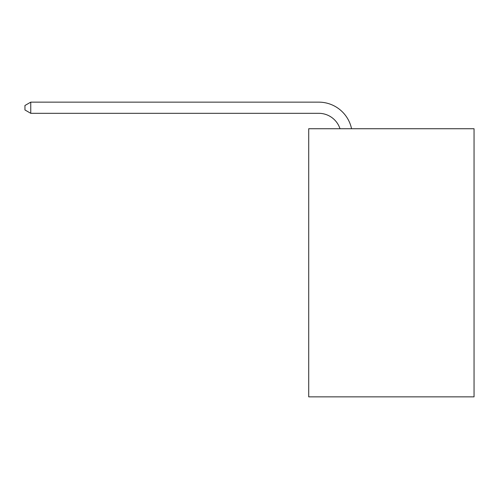 <?xml version="1.0" encoding="UTF-8"?>
<svg xmlns="http://www.w3.org/2000/svg" width="499" height="499" viewBox="0 0 499 499"><rect width="100%" height="100%" fill="white"/><g stroke="black" fill="none" stroke-linecap="round" stroke-linejoin="round"><path stroke-width="0.75" d="M474.05 128.736L474.05 396.855L308.713 396.855L308.713 128.736L474.05 128.736M340.006 128.736A22.343 22.343 0 0 0 318.761 113.317A22.343 22.343 0 0 1 340.006 128.736A22.343 22.343 0 0 0 318.761 113.317A22.343 22.343 0 0 1 340.006 128.736A22.343 22.343 0 0 0 318.761 113.317A22.343 22.343 0 0 1 340.006 128.736A22.343 22.343 0 0 0 318.761 113.317A22.343 22.343 0 0 1 340.006 128.736A22.343 22.343 0 0 0 318.761 113.317A22.343 22.343 0 0 1 340.006 128.736A22.343 22.343 0 0 0 318.761 113.317A22.343 22.343 0 0 1 340.006 128.736A22.343 22.343 0 0 0 318.761 113.317A22.343 22.343 0 0 1 340.006 128.736A22.343 22.343 0 0 0 318.761 113.317A22.343 22.343 0 0 1 340.006 128.736A22.343 22.343 0 0 0 318.761 113.317A22.343 22.343 0 0 1 340.006 128.736A22.343 22.343 0 0 0 318.761 113.317A22.343 22.343 0 0 1 340.006 128.736A22.343 22.343 0 0 0 318.761 113.317A22.343 22.343 0 0 1 340.006 128.736A22.343 22.343 0 0 0 318.761 113.317A22.343 22.343 0 0 1 340.006 128.736A22.343 22.343 0 0 0 318.761 113.317A22.343 22.343 0 0 1 340.006 128.736A22.343 22.343 0 0 0 318.761 113.317A22.343 22.343 0 0 1 340.006 128.736A22.343 22.343 0 0 0 318.761 113.317A22.343 22.343 0 0 1 340.006 128.736A22.343 22.343 0 0 0 318.761 113.317A22.343 22.343 0 0 1 340.006 128.736A22.343 22.343 0 0 0 318.761 113.317L30.757 113.317L24.95 109.967L24.95 105.495L30.757 102.145L318.761 102.145A33.514 33.514 0 0 1 351.558 128.736M30.757 102.145L318.761 102.145L30.757 102.145L318.761 102.145L30.757 102.145L318.761 102.145L30.757 102.145L318.761 102.145L30.757 102.145L318.761 102.145L30.757 102.145L318.761 102.145L30.757 102.145L318.761 102.145L30.757 102.145L318.761 102.145L30.757 102.145L318.761 102.145L30.757 102.145L318.761 102.145L30.757 102.145L318.761 102.145L30.757 102.145L318.761 102.145L30.757 102.145L318.761 102.145L30.757 102.145L318.761 102.145L30.757 102.145L318.761 102.145L30.757 102.145L318.761 102.145L30.757 102.145L30.757 113.317"/></g></svg>
